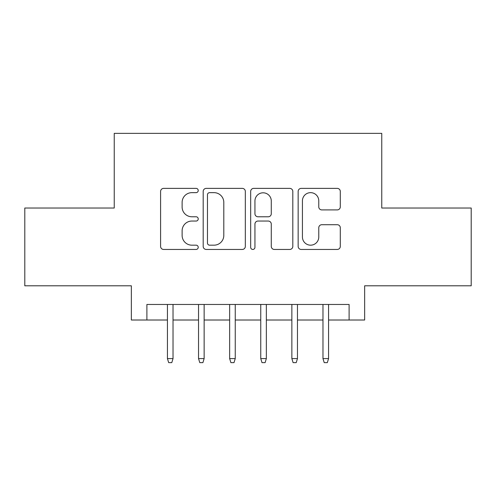 <?xml version="1.0" encoding="UTF-8"?>
<svg xmlns="http://www.w3.org/2000/svg" width="496" height="496" viewBox="0 0 496 496"><rect width="100%" height="100%" fill="white"/><g stroke="black" fill="none" stroke-linecap="round" stroke-linejoin="round"><path stroke-width="0.74" d="M198.226 190.52A2.139 2.139 0 0 0 196.094 188.381L163.649 188.381A3.05 3.05 0 0 0 160.592 191.431L160.592 246.394A3.05 3.05 0 0 0 163.649 249.451L196.094 249.451A2.139 2.139 0 0 0 198.226 247.312A2.139 2.139 0 0 0 196.094 245.173L191.89 245.173A9.771 9.771 0 0 1 182.119 235.402L182.119 230.82A9.771 9.771 0 0 1 191.89 221.049L196.094 221.049A2.139 2.139 0 0 0 198.226 218.916A2.139 2.139 0 0 0 196.094 216.777L191.89 216.777A9.771 9.771 0 0 1 182.119 207.006L182.119 202.424A9.771 9.771 0 0 1 191.89 192.653L196.094 192.653A2.139 2.139 0 0 0 198.226 190.52M337.237 209.907A3.05 3.05 0 0 0 340.293 206.851L340.293 191.431A3.05 3.05 0 0 0 337.237 188.381L301.208 188.381A3.05 3.05 0 0 0 298.152 191.431L298.152 246.394A3.05 3.05 0 0 0 301.208 249.451L337.237 249.451A3.05 3.05 0 0 0 340.293 246.394L340.293 227.769A3.05 3.05 0 0 0 337.237 224.713L321.817 224.713A3.05 3.05 0 0 0 318.767 227.769L318.767 237.007A8.165 8.165 0 0 1 310.595 245.173A8.165 8.165 0 0 1 302.43 237.007L302.43 200.824A8.165 8.165 0 0 1 310.595 192.653A8.165 8.165 0 0 1 318.767 200.824L318.767 206.851A3.05 3.05 0 0 0 321.817 209.907L337.237 209.907M146.897 320.013L146.897 304.463L349.103 304.463L349.103 320.013L364.653 320.013L364.653 285.795L471.2 285.795L471.2 208.029L381.765 208.029L381.765 133.368L114.235 133.368L114.235 208.029L24.8 208.029L24.8 285.795L131.347 285.795L131.347 320.013L167.431 320.013M245.328 191.431A3.05 3.05 0 0 0 242.277 188.381L206.243 188.381A3.05 3.05 0 0 0 203.193 191.431L203.193 246.394A3.05 3.05 0 0 0 206.243 249.451L242.277 249.451A3.05 3.05 0 0 0 245.328 246.394L245.328 191.431M253.723 188.381L289.757 188.381A3.05 3.05 0 0 1 292.807 191.431L292.807 246.394A3.05 3.05 0 0 1 289.757 249.451L274.338 249.451A3.05 3.05 0 0 1 271.281 246.394L271.281 224.105A3.05 3.05 0 0 0 268.231 221.049L258.001 221.049A3.05 3.05 0 0 0 254.944 224.105L254.944 247.312A2.139 2.139 0 0 1 252.811 249.451A2.139 2.139 0 0 1 250.672 247.312L250.672 191.431A3.05 3.05 0 0 1 253.723 188.381M173.03 320.013L198.536 320.013M204.135 320.013L229.648 320.013M235.247 320.013L260.753 320.013M266.352 320.013L291.865 320.013M297.464 320.013L322.97 320.013M328.569 320.013L349.103 320.013M209.603 192.653A2.139 2.139 0 0 0 207.464 194.792L207.464 243.034A2.139 2.139 0 0 0 209.603 245.173L214.03 245.173A9.771 9.771 0 0 0 223.801 235.402L223.801 202.424A9.771 9.771 0 0 0 214.03 192.653L209.603 192.653M271.281 200.973A8.165 8.165 0 0 0 263.116 192.808A8.165 8.165 0 0 0 254.944 200.973L254.944 213.72A3.05 3.05 0 0 0 258.001 216.777L268.231 216.777A3.05 3.05 0 0 0 271.281 213.72L271.281 200.973M167.431 358.589L168.677 362.632L171.783 362.632L173.03 358.589L167.431 358.589L167.431 304.463M173.03 358.589L173.03 304.463M198.536 358.589L199.783 362.632L202.895 362.632L204.135 358.589L198.536 358.589L198.536 304.463M204.135 358.589L204.135 304.463M229.648 358.589L230.888 362.632L234 362.632L235.247 358.589L229.648 358.589L229.648 304.463M235.247 358.589L235.247 304.463M260.753 358.589L262 362.632L265.112 362.632L266.352 358.589L260.753 358.589L260.753 304.463M266.352 358.589L266.352 304.463M291.865 358.589L293.105 362.632L296.217 362.632L297.464 358.589L291.865 358.589L291.865 304.463M297.464 358.589L297.464 304.463M322.97 358.589L324.217 362.632L327.323 362.632L328.569 358.589L322.97 358.589L322.97 304.463M328.569 358.589L328.569 304.463"/></g></svg>

